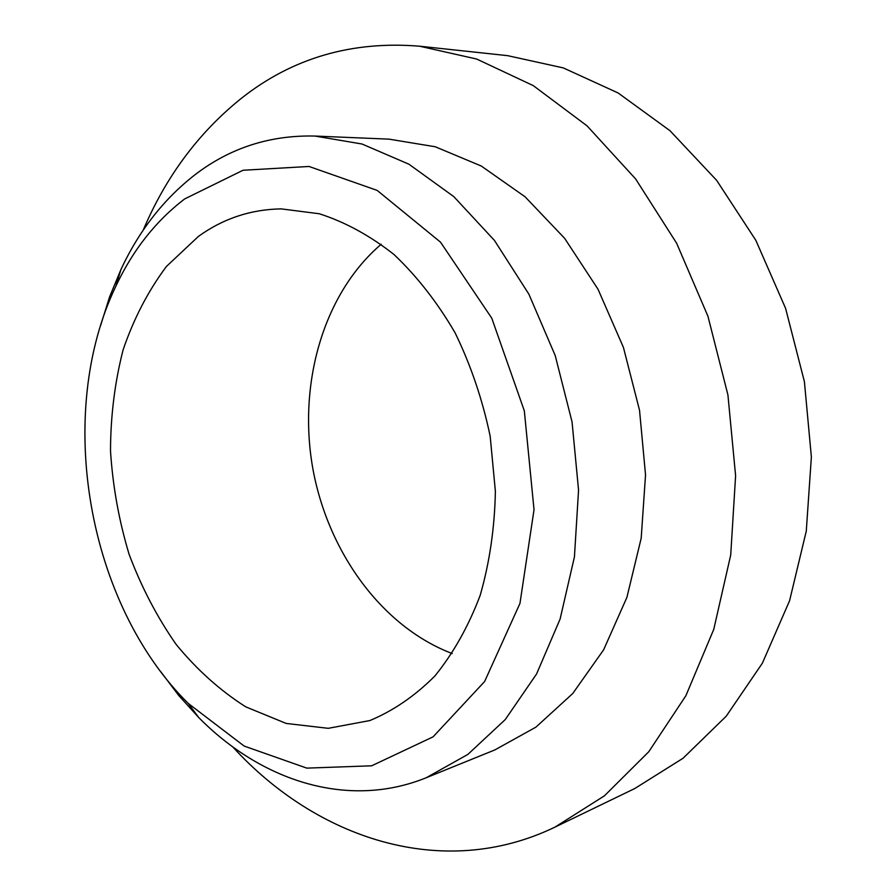 <?xml version="1.0" encoding="UTF-8"?>
<svg xmlns="http://www.w3.org/2000/svg" width="896" height="896" viewBox="0 0 896 896"><rect width="100%" height="100%" fill="white"/><g stroke="black" fill="none" stroke-linecap="round" stroke-linejoin="round"><path stroke-width="1.34" d="M198.408 236.421C223.115 218.602 250.701 209.418 281.165 208.88L319.312 213.763C345.061 222.018 369.947 235.592 393.96 254.486C416.976 276.282 437.349 302.378 455.067 332.763C470.803 365.098 482.496 399.571 490.168 436.162L495.387 491.366C494.648 528.058 489.563 562.778 480.133 595.504C468.418 626.382 453.365 653.173 434.974 675.886C415.094 695.856 393.4 710.73 369.902 720.541L328.238 728.325L286.205 723.442L245.784 706.866C220.158 690.57 196.93 669.749 176.12 644.403C157.035 617.019 141.355 586.958 129.08 554.232C118.933 520.542 112.75 486.136 110.51 450.99C110.6 415.99 114.8 382.267 123.122 349.81C133.739 318.662 148.187 290.875 166.454 266.437L198.408 236.421M184.654 198.934L243.018 170.262L309.03 166.466L377.16 190.4L440.518 242.166L491.747 318.147L524.328 410.838L534.027 509.757L519.96 603.411L484.613 681.531L433.059 736.859L371.661 765.8L306.824 768.13L244.171 746.077L188.205 703.394C87.382 603.669 54.499 414.064 115.853 286.205C132.843 250.085 155.77 220.998 184.654 198.934M452.211 653.554C381.304 626.618 327.253 551.062 312.547 466.962C298.077 382.827 323.523 293.474 381.226 244.238M143.125 230.317C165.906 176.602 198.666 132.586 241.427 98.269C292.376 58.038 351.747 40.678 419.541 46.2L507.707 55.675L563.315 67.917L618.139 92.982L670.018 130.726L716.654 180.354L755.832 240.307L785.59 308.347L804.406 381.662L811.373 457.027L806.277 531.115L789.578 600.757L762.373 663.186L726.23 716.195L683.043 758.262L634.805 788.514L554.971 827.12C442.266 881.474 316.042 838.264 232.714 746.838M419.541 46.2L476.672 59.035L533.277 85.624L587.059 125.866L635.634 178.942L676.626 243.219L707.941 316.243L727.922 394.923L735.605 475.742L730.71 555.05L713.754 629.362L685.888 695.699L648.794 751.71L604.453 795.805L554.971 827.12M100.52 325.808L109.603 296.845L121.016 269.326C139.317 230.283 164.125 198.643 195.44 174.406C230.418 147.762 270.267 134.982 314.966 136.058L388.965 139.138L435.254 146.765L481.264 166.018L525.067 196.784L564.637 238.325L598.002 289.206L623.414 347.379L639.531 410.256L645.534 474.88L641.189 538.216L626.909 597.363L603.635 649.802L572.746 693.515L535.909 727.149L494.894 749.907L426.261 777.728C347.984 809.502 261.296 781.032 198.755 717.562L178.741 695.486L160.44 671.272M314.966 136.058L362.018 144.01L408.957 164.226L453.802 196.616L494.446 240.419L528.864 294.134L555.218 355.566L572.062 421.96L578.558 490.134L574.437 556.864L560.112 619.024L536.581 673.96L505.266 719.555L467.88 754.398L426.261 777.728M188.205 703.394L198.755 717.562M115.853 286.205L121.016 269.326"/></g></svg>
